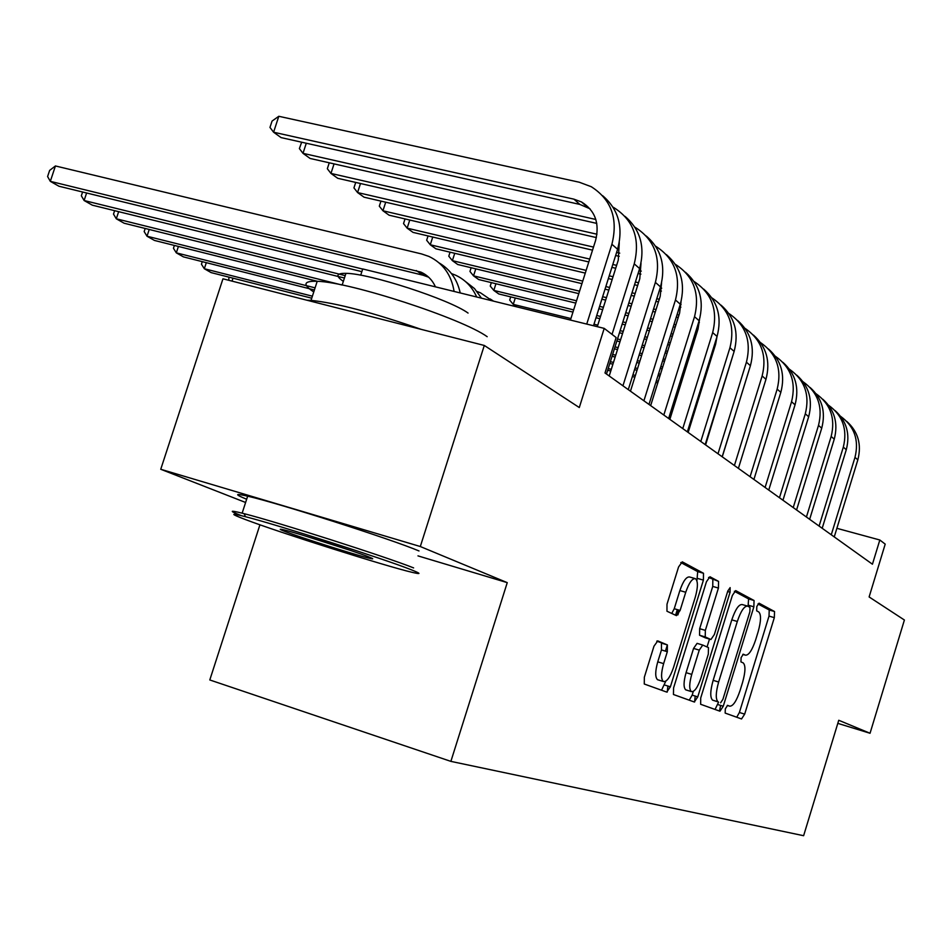<?xml version="1.0" encoding="UTF-8"?>
<svg xmlns="http://www.w3.org/2000/svg" width="952" height="952" viewBox="0 0 952 952"><rect width="100%" height="100%" fill="white"/><g stroke="black" fill="none" stroke-linecap="round" stroke-linejoin="round"><path stroke-width="1.43" d="M725.317 708.847L725.162 713.084L741.537 718.962L744.678 714.131L774.321 617.646L774.535 611.529L759.053 603.187L756.816 606.472L756.685 610.863L758.744 611.946C761.291 614.516 761.088 621.132 758.125 631.795L755.626 639.946C752.104 650.359 748.712 655.428 745.44 655.166L743.345 654.214L741.096 657.582L740.953 661.902L743.179 662.878C745.702 665.377 745.499 671.886 742.572 682.394L740.061 690.569C736.515 701.029 733.088 706.229 729.744 706.182L727.602 705.384L725.317 708.847M720.581 705.408L719.51 711.049M657.784 640.886L653.964 646.218L644.349 677.217L644.266 684.012L666.709 692.08L670.386 686.797L703.409 580.113L703.504 573.271L682.275 561.835L678.574 566.964L666.995 604.246L666.959 611.232L676.408 615.611L680.109 610.446L685.737 592.263C689.022 582.779 692.247 578.245 695.436 578.673C698.078 581.053 698.042 587.182 695.317 597.059L673.504 667.519C670.053 677.479 666.662 682.132 663.354 681.501C660.902 679.062 660.986 673.1 663.627 663.627L667.316 651.715L667.388 644.932L657.653 640.851M837.808 723.365L870.045 733.266L904.4 620.014L869.116 596.952L885.205 544.127L879.827 539.998L872.437 564.215L604.996 372.97L616.134 337.532L604.211 328.38L362.724 268.952L360.701 275.211M417.976 555.885L507.249 582.636L420.308 546.531L484.294 345.457L579.292 407.539L604.211 328.38M507.249 582.636L450.879 761.374L803.619 835.713L838.748 720.271L870.045 733.266M700.72 697.959L700.648 704.278L719.962 711.215L723.258 706.241L753.865 606.817L754.055 600.498L735.682 590.609L732.362 595.44L700.72 697.959M694.294 701.993L673.445 694.496L673.576 687.963L706.455 581.72L709.954 576.745L718.546 581.375L718.427 588.062L705.349 630.379L705.23 636.936L710.918 639.518L714.357 634.532L727.792 591.025L730.136 587.622L730.065 592.227L697.768 696.864L694.294 701.993M420.308 546.531L160.745 469.276L222.958 278.805L484.294 345.457M665.436 651.144L667.376 644.921L656.761 641.148M676.444 615.635L678.229 609.899M259.932 524.79L209.797 679.954L450.879 761.374M160.745 469.276L245.604 502.477M879.827 539.998L836.879 528.312M736.741 717.237L739.395 712.489L769.014 616.099L769.228 609.994L757.947 603.937M695.198 696.067L694.615 702.005M748.082 606.341L748.593 598.915L734.361 591.287M715.059 709.454L718.57 702.159M720.604 702.79L722.913 699.315L749.878 611.779L749.997 607.34L747.713 606.15C744.393 605.769 740.918 610.875 737.312 621.477L718.641 682.025C715.702 692.628 715.499 699.22 718.034 701.814L712.81 700.232L718.284 701.933M747.225 606.007L742.227 604.556C738.883 604.175 735.408 609.268 731.791 619.859L737.312 621.477M712.81 700.232L712.56 700.113C710.002 697.518 710.192 690.926 713.143 680.335L731.791 619.859M667.876 686.011L667.257 692.056M708.55 577.436L718.546 581.375M705.42 637.876L699.565 635.246L699.672 628.689L712.739 586.42L712.846 579.732M709.478 639.089L707.05 646.955M693.306 691.438L692.163 695.127L697.768 696.864M691.747 674.397C689.2 683.56 689.069 689.284 691.354 691.58C694.436 692.116 697.637 687.594 700.934 678.014L708.336 654.036L708.466 647.586L702.754 645.063L699.256 650.121L691.747 674.397L686.071 672.659C683.524 681.811 683.405 687.534 685.702 689.831L686.368 690.033M702.624 645.028L697.09 643.362L693.568 648.407L699.256 650.121M686.071 672.659L693.568 648.407M689.248 700.184L692.163 695.127M658.272 679.93L657.523 679.704C655.059 677.253 655.131 671.303 657.761 661.83L661.462 649.93L661.45 643.124M694.936 578.53L689.593 576.983C686.392 576.555 683.143 581.077 679.871 590.549L685.737 592.263M671.743 613.457L674.242 608.721L679.871 590.549M696.912 580.744L697.697 571.605L680.787 562.525M661.533 690.224L665.805 681.18M846.816 421.45C858.121 431.684 861.798 444.477 857.835 459.852L834.249 536.904M840.664 416.381C854.444 426.46 859.216 440.122 854.991 457.353L831.274 534.774M700.731 392.022L699.827 391.796M680.026 386.774L678.645 386.429M658.272 381.264L656.368 380.776M635.389 375.469L632.925 374.838M611.291 369.352L608.197 368.567M700.208 393.735L699.292 393.509M679.49 388.475L678.11 388.13M657.737 382.954L655.845 382.478M634.865 377.147L632.39 376.528M610.767 371.042L607.662 370.245M245.021 519.399C278.9 532.346 386.143 566.321 412.216 572.354C421.641 574.591 421.165 573.663 410.764 569.582C384.489 559.062 277.698 524.885 245.449 516.698C230.11 512.771 229.968 513.675 245.021 519.399M372.553 558.848L367.246 557.241M285.433 531.632C279.031 529.181 278.543 528.61 283.982 529.907C297.333 533.025 353.68 550.946 368.293 556.718C374.469 559.133 374.195 559.478 367.484 557.777C351.966 553.862 300.927 537.606 285.433 531.632M246.651 499.241C234.359 494.207 234.692 493.184 247.651 496.17C278.329 503.072 391.712 539.344 419.011 550.958M241.427 515.675C228.98 510.808 229.218 509.974 242.141 513.164L244.152 513.687C277.175 521.993 386.774 557.075 413.608 567.904M343.351 281.364C335.378 275.866 336.246 273.188 345.945 273.343C369.281 273.319 449.487 299.428 468.063 313.065M303.676 535.488L350.11 550.292M306.996 300.237L311.03 300.38C336.568 303.034 373.255 312.684 421.082 329.332M313.767 291.955C302.367 284.41 303.521 280.852 317.206 281.304C349.753 281.851 462.16 318.539 487.186 336.699M835.059 410.574C846.59 420.974 850.326 434.029 846.28 449.713L822.195 528.277M828.645 405.314C842.746 415.548 847.637 429.483 843.317 447.119L819.101 526.075M702.921 385.001L702.017 384.763M682.215 379.777L680.823 379.432M660.45 374.291L658.546 373.815M637.566 368.519L635.091 367.9M613.469 362.45L610.363 361.665M702.374 386.786L701.457 386.56M681.656 381.55L680.275 381.205M659.891 376.064L657.999 375.588M637.007 370.292L634.544 369.662M612.909 364.2L609.816 363.426M822.826 399.257C834.583 409.848 838.391 423.152 834.249 439.169L809.652 519.304M816.15 393.795C830.584 404.183 835.594 418.416 831.167 436.468L806.427 517.007M705.218 377.647L704.302 377.42M684.5 372.458L683.108 372.101M662.735 366.996L660.831 366.52M639.839 361.26L637.364 360.641M615.742 355.227L612.636 354.442M704.635 379.515L703.718 379.289M683.917 374.315L682.536 373.969M662.152 368.852L660.248 368.376M639.268 363.105L636.793 362.486M615.159 357.06L612.053 356.286M810.092 387.488C822.088 398.257 825.967 411.823 821.719 428.198L796.574 509.963M803.119 381.8C817.911 392.355 823.052 406.873 818.506 425.377L793.23 507.571M707.61 369.947L706.705 369.721M686.892 364.783L685.511 364.438M665.115 359.368L663.223 358.892M642.219 353.656L639.756 353.049M618.11 347.658L615.016 346.885M707.003 371.899L706.087 371.673M686.285 366.734L684.893 366.389M664.508 361.308L662.616 360.832M641.612 355.596L639.149 354.977M617.503 349.586L614.409 348.813M796.812 375.207C809.057 386.167 813.008 400.018 808.664 416.75L782.961 500.228M789.529 369.293C804.702 380.003 809.973 394.842 805.309 413.811L779.462 497.729M710.121 361.879L709.216 361.653M689.391 356.75L688.01 356.405M667.626 351.359L665.722 350.883M644.718 345.695L642.255 345.076M620.609 339.721L617.503 338.96M709.49 363.926L708.574 363.7M688.76 358.797L687.38 358.452M666.983 353.394L665.079 352.918M644.087 347.718L641.612 347.111M619.966 341.744L616.872 340.971M782.972 362.403C795.467 373.565 799.49 387.702 795.051 404.814L768.752 490.066M775.356 356.25C790.922 367.127 796.324 382.287 791.552 401.744L765.099 487.46M712.762 353.406L711.846 353.18M692.033 348.313L690.64 347.968M670.244 342.958L668.352 342.494M647.348 337.329L644.873 336.722M623.227 331.403L620.121 330.642M597.785 325.156L593.977 324.215M570.914 318.551L513.247 304.378L516.674 306.841M712.096 355.56L711.18 355.334M691.354 350.455L689.974 350.122M669.577 345.1L667.673 344.624M646.67 339.459L644.207 338.852M622.56 333.521L619.454 332.76M515.282 298L513.247 304.378L509.701 300.07L510.712 296.881M768.514 349.039C781.283 360.403 785.388 374.838 780.83 392.343L753.913 479.451M760.541 342.625C776.523 353.668 782.068 369.174 777.165 389.142L750.093 476.726M715.535 344.505L714.619 344.279M694.793 339.447L693.413 339.114M673.004 334.128L671.112 333.664M650.097 328.547L647.622 327.94M625.964 322.657L622.87 321.895M600.522 316.445L596.726 315.517M573.651 309.888L493.814 290.408L498.753 293.954L572.961 312.101M714.833 346.778L713.917 346.552M694.091 341.708L692.711 341.363M672.302 336.377L670.398 335.913M649.395 330.784L646.92 330.177M625.274 324.882L622.168 324.12M599.831 318.67L596.023 317.73M495.944 283.732L493.814 290.408L490.244 286.064L491.339 282.613M677.883 614.909L679.347 610.22M753.401 335.068C766.455 346.635 770.644 361.391 765.967 379.324L738.395 468.36M745.047 328.369C761.481 339.59 767.181 355.465 762.147 375.969L734.408 465.504M722.259 456.817L749.01 370.233M697.709 330.118L696.317 329.785M675.908 324.846L674.016 324.382M653.001 319.301L650.525 318.694M628.856 313.458L625.75 312.708M603.413 307.294L599.605 306.377M576.531 300.784L473.537 275.854L478.689 279.555L575.793 303.105M696.959 332.498L695.579 332.165M675.17 327.214L673.266 326.75M652.251 321.657L649.788 321.05M628.118 315.802L625.024 315.041M602.675 309.626L598.867 308.698M475.774 268.845L473.537 275.854L469.955 271.451L471.145 267.738M675.563 615.23L677.3 609.625M737.598 320.455C750.938 332.248 755.21 347.325 750.414 365.687L722.175 456.758M728.839 313.47C745.737 324.858 751.592 341.102 746.416 362.188L717.998 453.771M705.599 444.905L733.54 353.299M678.966 315.064L677.074 314.612M656.047 309.555L653.572 308.96M631.902 303.759L628.796 303.022M606.448 297.643L602.64 296.738M579.566 291.193L452.378 260.646L457.757 264.513L578.792 293.632M699.351 322.645L698.601 322.466M678.193 317.563L676.289 317.099M655.273 312.042L652.798 311.447M631.128 306.235L628.022 305.485M605.674 300.106L601.866 299.19M454.735 253.303L452.378 260.646L448.785 256.195L450.058 252.185M228.742 280.281L228.968 277.151M233.002 278.174L232.038 281.114M721.057 305.152C734.706 317.171 739.061 332.593 734.135 351.419L705.17 444.608M711.846 297.857C729.232 309.424 735.265 326.06 729.934 347.742L700.803 441.478M688.153 432.434L715.618 344.243L716.999 336.663M681.085 304.485L680.299 304.295M659.272 299.285L656.797 298.702M635.115 293.537L632.009 292.8M609.649 287.48L605.841 286.564M582.755 281.078L430.268 244.771L435.885 248.805L581.946 283.648M680.858 307.258L679.466 306.925M658.451 301.903L655.976 301.32M634.294 296.143L631.188 295.406M608.84 290.074L605.032 289.158M432.743 237.048L430.268 244.771L426.663 240.261L428.043 235.941M312.387 296.191L204.323 268.738L211.13 272.605L311.744 298.202M206.31 262.669L204.323 268.738L201.443 264.204L202.276 261.645M703.707 289.122C717.677 301.368 722.128 317.147 717.058 336.449L687.356 431.863M694.032 281.483C711.929 293.228 718.141 310.269 712.667 332.593L682.762 428.578M669.863 419.356L698.03 329.059L699.506 319.515M661.699 288.206L660.188 287.849M638.506 282.732L635.401 282.006M613.04 276.723L609.232 275.83M586.135 270.38L407.147 228.159L413.025 232.383L585.278 273.105M661.39 291.11L659.319 290.622M637.65 285.493L634.544 284.755M612.172 279.471L608.364 278.567M409.765 220.031L407.147 228.159L403.529 223.601L405.028 218.924M315.088 287.849L176.31 252.851L183.439 256.885L314.398 289.979M178.417 246.449L176.31 252.851L173.454 248.258L174.383 245.438M685.499 272.284C699.803 284.779 704.349 300.927 699.137 320.741L668.637 418.475M675.301 264.287L675.313 264.287C693.77 276.223 700.172 293.692 694.52 316.695L663.818 415.024M650.656 405.612L679.585 313.113L681.061 301.617M641.279 271.118L638.994 270.582M616.622 265.358L612.814 264.466M589.704 259.075L382.942 210.773L389.094 215.2L588.8 261.955M640.886 274.152L638.078 273.498M615.706 268.262L611.898 267.369M385.703 202.205L382.942 210.773L379.312 206.167L380.943 201.11M341.637 284.922L147.001 236.215L154.462 240.44L317.468 281.316M149.226 229.468L147.001 236.215L144.168 231.574L145.192 228.468M666.364 254.6C681.025 267.345 685.678 283.886 680.311 304.235L648.978 404.422M655.619 246.223L655.904 246.378C674.754 258.539 681.263 276.401 675.456 299.987L643.909 400.792M630.462 391.177L660.188 296.358L661.581 282.887M619.74 253.149L616.61 252.423M593.489 247.08L357.571 192.554L364.033 197.183L592.525 250.15M619.24 256.338L615.635 255.505M360.499 183.51L357.571 192.554L353.942 187.889L355.715 182.415M345.207 275.616L116.299 218.793L124.117 223.22L344.422 278.032M118.655 211.665L116.299 218.793L113.502 214.105L114.633 210.678M477.047 291.467L480.51 292.835L492.208 300.82M490.185 298.964L493.576 301.153M646.241 235.989C661.271 248.996 666.019 265.953 660.498 286.873L628.284 389.618M634.889 227.207L635.484 227.528C654.726 239.916 661.366 258.206 655.381 282.387L622.941 385.798M609.209 375.98L639.78 278.722L641.005 263.252M596.975 234.228L330.951 173.431L337.734 178.298L596.368 237.583M334.057 163.887L330.951 173.431L327.333 168.73L329.249 162.792M362.688 269.071L84.109 200.515L92.308 205.168L361.855 271.653M86.608 192.994L84.109 200.515L81.348 195.779L82.598 192.006M451.486 273.593L455.389 275.104C465.088 279.579 472.18 286.873 476.69 297M465.361 281.435L474.524 288.587L481.438 298.166M625.036 216.39C640.458 229.67 645.325 247.056 639.625 268.571L606.483 374.029M613.028 207.167L613.969 207.667C633.639 220.305 640.398 239.035 634.234 263.847L612.041 334.39M597.297 326.679L618.264 260.134L619.264 242.641M595.821 219.472L302.998 153.343L310.114 158.46L596.773 223.399M306.282 143.24L302.998 153.343L299.38 148.595L301.665 142.205M428.65 277.21L423.104 275.223L58.917 186.223L50.313 181.344L47.6 176.548L49.635 170.408L55.43 165.957L421.605 253.946L428.924 256.433C443.025 263.192 451.415 274.866 454.092 291.443M435.433 286.849C432.327 279.971 427.448 275.045 420.808 272.07L50.313 181.344L55.43 165.957M439.205 262.978C450.296 269.523 457.305 279.519 460.209 292.942M602.664 195.719C618.502 209.273 623.477 227.123 617.598 249.269L593.501 325.739M570.438 320.062L595.571 240.523C599.843 223.387 595.155 210.535 581.517 201.967L573.937 199.17L273.593 132.221L278.793 116.287L579.304 182.237L591.263 186.711C611.386 199.611 618.264 218.793 611.898 244.271L586.741 324.073M589.978 208.774L579.839 204.418L281.078 137.6L273.593 132.221L269.975 127.425L272.058 121.071L278.793 116.287M727.268 705.42L729.744 706.182M742.786 654.369L745.44 655.166M769.228 609.994L774.535 611.529M769.014 616.099L774.321 617.646M739.395 712.489L744.678 714.131M695.15 696.221L697.721 697.019M748.593 598.915L754.055 600.498M748.427 605.234L753.865 606.817M717.832 704.563L723.258 706.241M713.143 680.335L718.641 682.025M667.816 686.19L670.339 686.963M712.739 586.42L718.427 588.062M699.672 628.689L705.349 630.379M699.589 635.258L705.265 636.947L699.565 635.246M705.277 637.828L710.918 639.518M727.637 591.525L730.065 592.227M661.462 649.93L667.316 651.715M657.761 661.83L663.627 663.627M674.242 608.721L680.109 610.446M697.697 571.605L703.504 573.271M697.626 578.447L703.409 580.113M664.615 685.012L670.386 686.797M857.835 459.852L854.991 457.353M846.28 449.713L843.317 447.119M834.249 439.169L831.167 436.468M821.719 428.198L818.506 425.377M808.664 416.75L805.309 413.811M795.051 404.814L791.552 401.744M780.83 392.343L777.165 389.142M765.967 379.324L762.147 375.969M750.414 365.687L746.416 362.188M734.135 351.419L729.934 347.742M717.058 336.449L712.667 332.593M699.137 320.741L694.52 316.695M680.311 304.235L675.456 299.987M660.498 286.873L655.381 282.387M639.625 268.571L634.234 263.847M423.104 275.223L416.274 270.558M617.598 249.269L611.898 244.271M579.839 204.418L573.937 199.17M712.56 700.113L718.034 701.814M685.702 689.831L691.354 691.58M661.509 643.147L667.388 644.932M657.523 679.704L663.354 681.501M247.651 496.17L242.141 513.164M342.161 285.029L345.945 273.343M317.206 281.304L311.03 300.38M366.77 556.135L367.484 557.777M245.449 516.698L244.152 513.687M427.603 276.735L420.808 272.07M587.372 207.203L581.517 201.967"/></g></svg>
